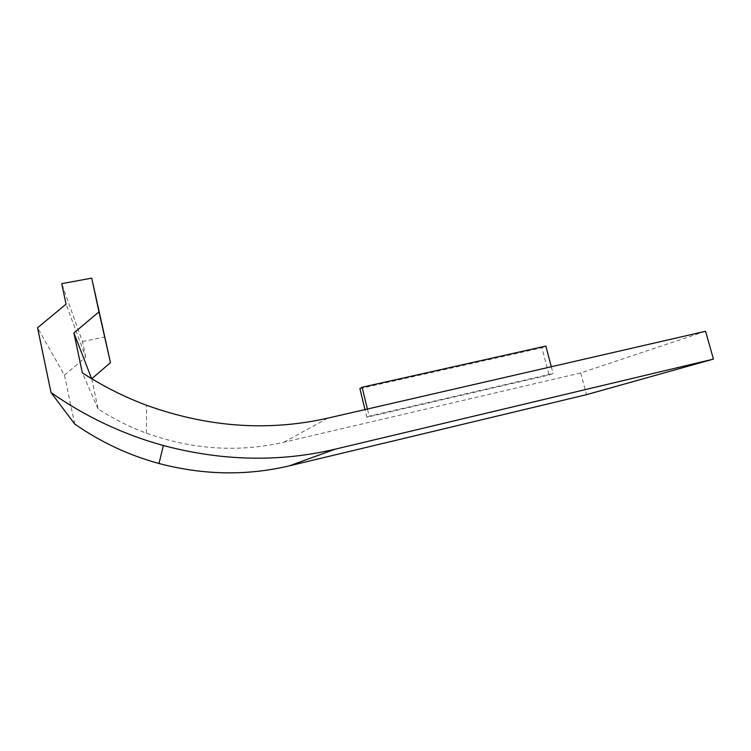 <?xml version="1.0" encoding="UTF-8"?>
<svg xmlns="http://www.w3.org/2000/svg" width="751" height="751" viewBox="0 0 751 751"><rect width="100%" height="100%" fill="white"/><g stroke="black" fill="none" stroke-linecap="round" stroke-linejoin="round"><path stroke-width="0.56" stroke-dasharray="3.75 2.82" d="M91.744 378.767L98.099 408.995C113.345 418.851 129.444 426.906 146.398 433.186C192.5 449.633 238.367 452.637 284 442.198L580.73 372.947L705.564 331.266M359.889 388.596L541.903 347.751L549.094 374.965L366.835 417.246L369.145 416.185L367.408 409.032M549.094 374.965L553.111 373.538L369.145 416.185M580.73 372.947L586.55 394.66M74.706 424.015L64.464 375.171L37.55 327.783M64.464 375.171L85.736 357.054L66.06 304.155M85.736 357.054L82.441 341.517L61.732 283.662M82.441 341.517L104.962 337.039M98.099 408.995L82.366 372.89M366.835 417.246L364.977 409.595M541.903 347.751L545.836 346.061M551.309 366.741L553.111 373.538M284 442.198L327.802 418.138M146.398 433.186L146.633 405.305"/><path stroke-width="1.13" d="M327.802 418.138L705.564 331.266L713.45 359.109L335.199 449.164C279.55 462.334 222.277 461.123 163.371 445.521C123.192 434.435 85.736 416.786 51.021 392.585L37.55 327.783L66.06 304.155L61.732 283.662L91.716 278.133L98.972 311.872L73.908 332.937L82.366 372.89C102.699 386.07 124.112 396.875 146.633 405.305C207.914 427.328 268.304 431.609 327.802 418.138M51.021 392.585L74.706 424.015C100.662 442.086 128.759 455.256 158.996 463.508C203.324 475.158 246.826 475.927 289.501 465.808L586.55 394.66L713.45 359.109M98.972 311.872L110.472 362.649L91.716 278.133M91.641 378.701L73.908 332.937M110.472 362.649L91.744 378.767M367.408 409.032L362.113 387.244L545.836 346.061L551.309 366.741M364.977 409.595L359.889 388.596L362.113 387.244M289.501 465.808L335.199 449.164M158.996 463.508L163.371 445.521"/></g></svg>
